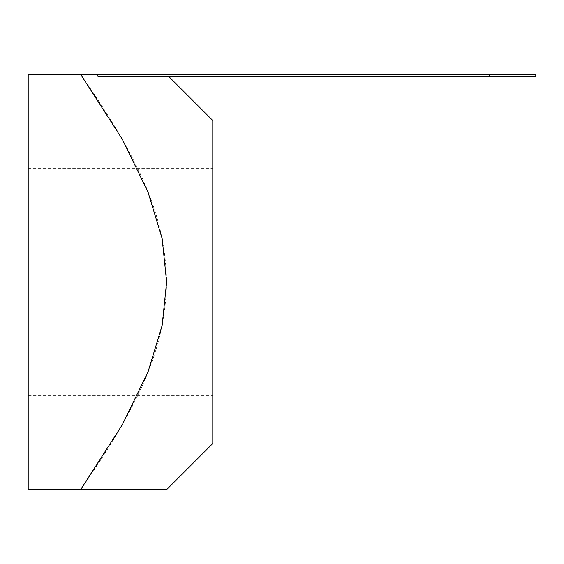 <?xml version="1.0" encoding="UTF-8"?>
<svg xmlns="http://www.w3.org/2000/svg" width="564" height="564" viewBox="0 0 564 564"><rect width="100%" height="100%" fill="white"/><g stroke="black" fill="none" stroke-linecap="round" stroke-linejoin="round"><path stroke-width="0.42" stroke-dasharray="2.82 2.11" d="M489.658 74.342L96.458 74.342L98.178 76.655L535.8 76.655L535.8 74.342L489.658 74.342L489.658 76.655M80.624 74.342L28.2 74.342L28.2 489.658L80.624 489.658C147.733 393.559 165.146 340.423 166.634 282C165.146 223.577 147.733 170.441 80.624 74.342L96.458 74.342M28.2 395.449L28.2 168.551L28.2 395.449L212.783 395.449L212.783 168.551L212.783 395.449M28.2 168.551L212.783 168.551M212.783 443.508L212.783 120.492"/><path stroke-width="0.85" d="M98.178 76.655L96.458 74.342L489.658 74.342L489.658 76.655L98.178 76.655M489.658 74.342L535.8 74.342L535.8 76.655L489.658 76.655M80.624 74.342L122.275 139.195L148.022 192.134L162.136 238.53L166.634 282L162.136 325.47L148.022 371.866L122.275 424.805L80.624 489.658L166.634 489.658L28.2 489.658L28.2 74.342L96.458 74.342M168.946 76.655L212.783 120.492L212.783 443.508L166.634 489.658"/></g></svg>
